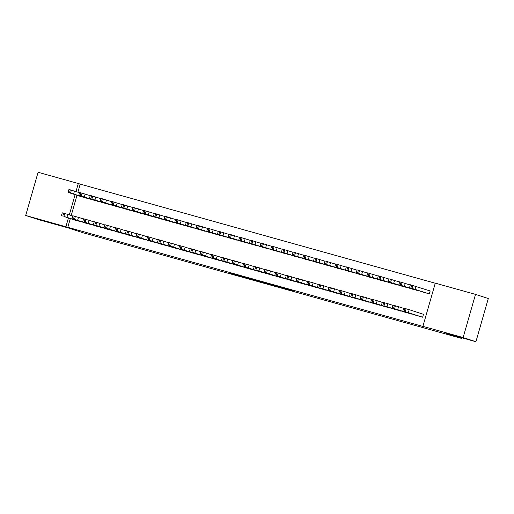 <?xml version="1.0" encoding="UTF-8"?>
<svg xmlns="http://www.w3.org/2000/svg" width="514" height="514" viewBox="0 0 514 514"><rect width="100%" height="100%" fill="white"/><g stroke="black" fill="none" stroke-linecap="round" stroke-linejoin="round"><path stroke-width="0.77" d="M280.728 287.532L293.597 291.13L272.491 284.82L280.728 287.532M53.752 223.59L39.456 219.542L53.752 223.59M461.521 337.409L447.219 333.361L461.521 337.409M230.105 273.268L246.418 277.958L230.105 273.268M70.302 218.63L67.816 227.31L424.802 326.949L422.906 326.339L435.287 283.15L475.508 294.374L463.127 337.563L422.906 326.339M67.816 227.31L25.7 215.469L38.081 172.28L78.308 183.511L76.001 191.529M475.508 294.374L488.3 298.531L475.919 341.72L446.364 333.47L461.521 338.398L83.204 232.797L68.041 227.875L38.492 219.626L25.7 215.469M475.919 341.72L463.127 337.563M264.434 282.976L278.986 287.05L269.008 283.85L255.966 280.226L264.434 282.976L264.543 282.604M262.024 282.327L239.685 275.677L262.037 282.282M461.521 338.398L461.707 337.749M85.504 223.082L91.961 224.689M92.192 199.76L98.649 201.347M106.835 229.064L113.298 230.645M113.536 205.696L119.993 207.303M128.179 234.994L134.636 236.601M134.874 211.652L141.331 213.259M149.523 240.95L155.973 242.557M156.211 217.608L162.668 219.215M170.86 246.906L177.311 248.513M177.548 223.564L184.006 225.171M192.197 252.862L198.648 254.469M198.886 229.54L205.343 231.127M213.528 258.844L219.986 260.425M220.23 235.476L226.68 237.082M234.872 264.774L241.323 266.38M241.567 241.432L248.018 243.038M256.21 270.73L262.66 272.336M262.898 247.407L269.355 248.994M277.547 276.686L283.998 278.292M284.242 253.344L290.693 254.95M298.885 282.642L305.335 284.248M305.573 259.319L312.03 260.906M320.216 288.617L326.673 290.204M326.917 265.256L333.368 266.862M341.559 294.554L348.01 296.16M348.254 271.212L354.705 272.818M362.897 300.51L369.354 302.116M369.585 277.187L376.042 278.774M384.234 306.466L390.691 308.072M390.929 283.124L397.38 284.73M405.572 312.422L412.029 314.028M412.26 289.099L418.724 290.686M435.262 283.233L80.197 184.121L77.897 192.146M76.997 195.288L71.208 215.494M422.938 292.055L429.331 293.867L430.167 290.95L429.633 290.796M416.244 315.397L422.636 317.209L423.472 314.292L422.938 314.144M401.601 286.099L408.052 287.705M394.906 309.441L401.357 311.054M380.264 280.143L386.714 281.749M373.569 303.485L380.019 305.098M358.926 274.187L365.377 275.793M352.225 297.555L358.682 299.142M337.576 268.257L344.039 269.837M330.894 291.573L337.345 293.186M316.245 262.275L322.702 263.888M309.556 285.623L316.007 287.23M294.907 256.319L301.365 257.932M288.213 279.687L294.67 281.274M273.57 250.363L280.027 251.976M266.875 273.711L273.332 275.318M252.233 244.407L258.69 246.02M245.531 267.775L251.995 269.362M230.889 238.477L237.346 240.064M224.2 261.799L230.657 263.406M209.558 232.495L216.008 234.108M202.863 255.843L209.32 257.45M188.22 226.539L194.671 228.152M181.526 249.888L187.976 251.494M166.883 220.583L173.334 222.196M160.188 243.932L166.639 245.538M145.546 214.627L151.996 216.24M138.844 237.995L145.301 239.582M124.202 208.697L130.659 210.284M117.513 232.02L123.964 233.626M102.871 202.715L109.321 204.328M96.176 226.064L102.627 227.67M81.533 196.759L87.984 198.372M74.838 220.108L81.289 221.714M75.102 194.671L69.313 214.878M68.407 218.02L65.92 226.693M80.197 184.121L78.308 183.511M276.5 286.337L264.806 282.751L276.5 286.337M254.083 280.021L259.949 281.685L254.083 280.021M430.16 290.969L410.352 284.769L409.517 287.686L423.465 292.228M409.517 287.686L428.798 293.719M412.382 288.585L418.229 290.333L412.389 288.56M416.77 315.57L405.276 311.69L422.103 317.061M423.465 314.311L409.195 309.672L408.36 312.596M405.687 311.927L411.534 313.675L405.694 311.902M402.822 311.028L403.657 308.111L409.195 309.672M410.288 285L399.686 281.788L398.845 284.711L412.793 289.247M398.845 284.711L418.133 290.738M401.71 285.604L407.563 287.358L401.71 285.604M399.616 282.019L389.014 278.813L388.179 281.73L402.128 286.272M388.179 281.73L407.461 287.763M391.045 282.629L396.892 284.377L391.051 282.604M406.099 312.596L394.604 308.708L411.438 314.08M403.593 308.342L398.523 306.697L397.688 309.614M395.022 308.946L400.869 310.7L395.028 308.927M392.156 308.053L392.992 305.136L398.523 306.697M395.433 309.614L383.939 305.734L400.766 311.105M392.921 305.367L387.858 303.716L387.023 306.64M384.35 305.971L390.197 307.719L384.356 305.946M381.484 305.072L382.32 302.155L387.858 303.716M388.95 279.044L378.343 275.832L377.507 278.755L391.456 283.291M377.507 278.755L396.789 284.782M380.373 279.648L386.226 281.402L380.379 279.622M378.278 276.063L367.677 272.857L366.842 275.774L380.79 280.316M366.842 275.774L386.123 281.807M369.707 276.673L375.554 278.421L369.714 276.648M384.761 306.64L373.267 302.752L390.1 308.124M382.255 302.386L377.186 300.741L376.351 303.658M373.684 302.99L379.531 304.744L373.691 302.971M370.812 302.097L371.654 299.18L377.186 300.741M374.096 303.658L362.601 299.778L379.428 305.149M371.583 299.411L366.521 297.76L365.679 300.684M363.012 300.015L368.859 301.763L363.019 299.99M360.147 299.116L360.982 296.199L366.521 297.76M367.613 273.088L357.005 269.876L356.17 272.799L370.119 277.335M356.17 272.799L375.451 278.826M359.035 273.692L364.889 275.446L359.042 273.666M363.424 300.684L351.929 296.796L368.763 302.168M360.918 296.43L355.849 294.785L355.013 297.702M352.347 297.034L358.194 298.788L352.353 297.015M349.475 296.141L350.317 293.224L355.849 294.785M356.941 270.107L346.34 266.901L345.504 269.818L359.453 274.36M345.504 269.818L364.786 275.851M348.37 270.717L354.217 272.465L348.376 270.692M352.758 297.702L341.264 293.822L358.091 299.193M350.246 293.455L345.183 291.804L344.341 294.728M341.675 294.059L347.522 295.807L341.681 294.034M338.81 293.16L339.645 290.243L345.183 291.804M346.275 267.132L335.668 263.92L334.832 266.843L348.781 271.379M334.832 266.843L354.114 272.87M337.698 267.736L343.551 269.49L337.704 267.71M335.603 264.151L325.002 260.945L324.167 263.862L338.116 268.404M324.167 263.862L343.448 269.895M327.032 264.761L332.879 266.509L327.039 264.736M324.932 261.176L314.33 257.964L313.495 260.887L327.444 265.423M313.495 260.887L332.776 266.914M316.361 261.78L322.207 263.534L316.367 261.754M314.266 258.201L303.665 254.989L302.83 257.906L316.772 262.448M302.83 257.906L322.111 263.939M305.695 258.805L311.542 260.553L305.702 258.78M303.594 255.22L292.993 252.008L292.158 254.931L306.106 259.467M292.158 254.931L311.439 260.958M295.023 255.824L300.87 257.578L295.023 255.824M292.929 252.245L282.327 249.033L281.486 251.95L295.434 256.492M281.486 251.95L300.774 257.983M284.358 252.849L290.204 254.597L284.364 252.824M282.257 249.264L271.655 246.058L270.82 248.975L284.769 253.511M270.82 248.975L290.102 255.002M273.686 249.868L279.532 251.622L273.692 249.843M271.591 246.29L260.99 243.077L260.148 245.994L274.097 250.536M260.148 245.994L279.436 252.027M263.02 246.893L268.867 248.641L263.027 246.868M260.919 243.308L250.318 240.102L249.483 243.019L263.431 247.555M249.483 243.019L268.764 249.046M252.348 243.912L258.195 245.666L252.355 243.887M342.086 294.728L330.592 290.84L347.419 296.212M339.581 290.474L334.511 288.829L333.676 291.746M331.003 291.078L336.856 292.832L331.016 291.059M328.138 290.185L328.979 287.268L334.511 288.829M331.421 291.746L319.926 287.866L336.754 293.237M328.909 287.499L323.846 285.848L323.004 288.772M320.338 288.103L326.184 289.851L320.344 288.078M317.472 287.204L318.307 284.287L323.846 285.848M320.749 288.772L309.255 284.884L326.082 290.256M318.243 284.518L313.174 282.873L312.339 285.79M309.666 285.122L315.519 286.876L309.672 285.103M306.8 284.229L307.635 281.312L313.174 282.873M310.083 285.79L298.589 281.91L315.416 287.281M307.571 281.543L302.502 279.892L301.667 282.816M299 282.147L304.847 283.895L299.007 282.122M296.135 281.248L296.97 278.331L302.502 279.892M299.411 282.816L286.851 278.633L304.744 284.3M296.906 278.562L291.836 276.917L291.001 279.834M288.328 279.166L294.181 280.92L288.335 279.147M285.463 278.273L286.298 275.356L291.836 276.917M288.746 279.834L277.252 275.954L294.079 281.325M286.234 275.588L281.164 273.936L280.329 276.86M277.663 276.191L283.51 277.939L277.669 276.166M274.797 275.292L275.632 272.375L281.164 273.936M278.074 276.86L265.513 272.677L283.407 278.344M275.568 272.606L270.499 270.962L269.664 273.878M266.991 273.21L272.844 274.964L266.997 273.191M264.125 272.317L264.961 269.4L270.499 270.962M267.402 273.878L255.914 269.998L272.741 275.369M264.896 269.632L259.827 267.987L258.992 270.904M256.325 270.236L262.172 271.983L256.332 270.21M253.46 269.336L254.295 266.419L259.827 267.987M256.737 270.904L244.176 266.721L262.069 272.388M254.224 266.65L249.161 265.006L248.326 267.922M245.653 267.254L251.5 269.008L245.66 267.235M242.788 266.361L243.623 263.444L249.161 265.006M250.254 240.334L239.652 237.121L238.811 240.038L252.759 244.58M238.811 240.038L258.092 246.071M241.676 240.937L247.53 242.685L241.689 240.912M246.065 267.922L234.57 264.042L251.404 269.413M243.559 263.676L238.49 262.031L237.654 264.948M234.988 264.28L240.835 266.027L234.994 264.254M232.116 263.38L232.958 260.463L238.49 262.031M239.582 237.352L228.981 234.146L228.145 237.063L242.094 241.599M228.145 237.063L247.427 243.09M231.011 237.956L236.858 239.71L231.017 237.931M235.399 264.948L222.838 260.765L240.732 266.432M232.887 260.694L227.824 259.05L226.982 261.967M224.316 261.298L230.163 263.052L224.322 261.279M221.45 260.405L222.286 257.488L227.824 259.05M228.916 234.378L218.309 231.165L217.473 234.082L231.422 238.624M217.473 234.082L236.755 240.115M220.339 234.982L226.192 236.729L220.345 234.956M224.727 261.967L213.233 258.086L230.066 263.457M222.221 257.72L217.152 256.075L216.317 258.992M213.651 258.324L219.497 260.071L213.657 258.298M210.779 257.424L211.62 254.507L217.152 256.075M218.244 231.396L207.643 228.19L206.808 231.107L220.757 235.65M206.808 231.107L226.089 237.134M209.673 232L215.52 233.754L209.68 231.975M214.062 258.992L201.501 254.809L219.394 260.476M211.55 254.738L206.487 253.094L205.645 256.011M202.979 255.342L208.825 257.096L202.985 255.323M200.113 254.449L200.948 251.532L206.487 253.094M207.579 228.422L196.971 225.209L196.136 228.126L210.085 232.669M196.136 228.126L215.417 234.159M199.002 229.026L204.855 230.773L199.008 229M203.39 256.011L191.895 252.13L208.729 257.501M200.884 251.764L195.815 250.119L194.979 253.036M192.307 252.368L198.16 254.115L192.32 252.342M189.441 251.468L190.283 248.551L195.815 250.119M196.907 225.44L186.306 222.234L185.47 225.151L199.419 229.694M185.47 225.151L204.752 231.178M188.336 226.044L194.183 227.798L188.336 226.044M192.724 253.036L180.163 248.853L198.057 254.526M190.212 248.782L185.149 247.138L184.308 250.055M181.641 249.386L187.488 251.14L181.648 249.367M178.776 248.493L179.611 245.576L185.149 247.138M186.241 222.466L175.634 219.253L174.799 222.17L188.747 226.713M174.799 222.17L194.08 228.203M177.664 223.07L183.517 224.817L177.671 223.044M182.052 250.055L170.558 246.174L187.385 251.545M179.547 245.808L174.477 244.163L173.642 247.08M170.969 246.412L176.822 248.159L170.976 246.386M168.104 245.512L168.945 242.595L174.477 244.163M175.57 219.484L164.968 216.278L164.133 219.195L178.075 223.738M164.133 219.195L183.414 225.222M166.999 220.088L172.845 221.842L167.005 220.063M171.387 247.08L158.826 242.897L176.72 248.57M168.875 242.826L163.812 241.182L162.97 244.099M160.304 243.43L166.15 245.184L160.31 243.411M157.438 242.537L158.273 239.62L163.812 241.182M164.898 216.51L154.296 213.297L153.461 216.214L167.41 220.757M153.461 216.214L172.743 222.247M156.327 217.114L162.173 218.861L156.327 217.114M160.715 244.099L149.221 240.218L166.048 245.589M158.209 239.852L153.14 238.207L152.305 241.124M149.632 240.456L155.485 242.203L149.638 240.43M146.766 239.563L147.602 236.639L153.14 238.207M154.232 213.528L143.631 210.322L142.789 213.239L156.738 217.782M142.789 213.239L162.077 219.266M145.661 214.132L151.508 215.886L145.668 214.107M150.049 241.124L137.489 236.941L155.382 242.614M147.537 236.87L142.468 235.226L141.633 238.143M138.966 237.474L144.813 239.228L138.973 237.455M136.101 236.581L136.936 233.664L142.468 235.226M143.56 210.554L132.959 207.341L132.124 210.258L146.072 214.801M132.124 210.258L151.405 216.291M134.989 211.158L140.836 212.905L134.996 211.132M139.378 238.143L127.883 234.262L144.71 239.633M136.872 233.896L131.802 232.251L130.967 235.168M128.294 234.5L134.148 236.254L128.301 234.474M125.429 233.607L126.264 230.683L131.802 232.251M132.895 207.572L122.293 204.366L121.452 207.283L135.4 211.826M121.452 207.283L140.74 213.31M124.324 208.176L130.17 209.93L124.324 208.176M128.712 235.168L116.151 230.985L134.045 236.658M126.2 230.914L121.131 229.27L120.295 232.187M117.629 231.525L123.476 233.272L117.635 231.499M114.763 230.625L115.599 227.708L121.131 229.27M122.223 204.598L111.622 201.385L110.786 204.302L124.735 208.845M110.786 204.302L130.068 210.335M113.652 205.202L119.499 206.949L113.658 205.176M118.04 232.187L106.546 228.306L123.373 233.677M115.534 227.94L110.465 226.295L109.63 229.212M106.957 228.544L112.81 230.298L106.963 228.518M104.091 227.651L104.927 224.727L110.465 226.295M111.557 201.617L100.956 198.41L100.114 201.327L114.063 205.87M100.114 201.327L119.402 207.354M102.98 202.22L108.833 203.974L102.993 202.201M107.368 229.212L94.807 225.029L112.707 230.702M104.862 224.959L99.793 223.314L98.958 226.231M96.291 225.569L102.138 227.316L96.298 225.543M93.426 224.669L94.261 221.752L99.793 223.314M100.885 198.642L90.284 195.429L89.449 198.346L103.398 202.889M89.449 198.346L108.73 204.379M92.314 199.246L98.161 200.993L92.321 199.22M96.703 226.231L85.208 222.35L102.035 227.721M94.19 221.984L89.128 220.339L88.292 223.256M85.62 222.588L91.466 224.342L85.626 222.562M82.754 221.695L83.589 218.771L89.128 220.339M90.22 195.661L79.619 192.454L78.777 195.371L92.726 199.914M78.777 195.371L98.058 201.398M81.642 196.264L87.496 198.018L81.655 196.245M86.031 223.256L73.47 219.073L91.37 224.746M83.525 219.003L78.456 217.358L77.62 220.275M74.954 219.613L80.801 221.361L74.96 219.587M72.082 218.713L72.924 215.796L78.456 217.358M79.548 192.686L68.947 189.473L68.111 192.39L82.06 196.933M68.111 192.39L87.393 198.423M70.977 193.29L76.824 195.037L70.983 193.264M75.365 220.275L63.871 216.394L80.698 221.765M72.853 216.028L67.79 214.383L66.948 217.3M64.282 216.632L70.129 218.386L64.289 216.606M61.417 215.739L62.252 212.815L67.79 214.383M415.049 289.247L415.89 286.33M411.971 288.348L412.806 285.431M410.904 288.046L411.74 285.129M405.045 308.471L404.21 311.394M406.111 308.773L405.276 311.69M404.383 286.272L405.218 283.355M401.299 285.366L402.141 282.449M400.233 285.071L401.068 282.154M393.711 283.291L394.553 280.374M390.634 282.392L391.469 279.475M389.567 282.09L390.402 279.173M394.379 305.496L393.538 308.413M395.446 305.791L394.604 308.708M383.707 302.515L382.872 305.438M384.774 302.817L383.939 305.734M383.046 280.316L383.881 277.399M379.962 279.41L380.797 276.493M378.895 279.115L379.73 276.198M372.374 277.335L373.209 274.418M369.296 276.436L370.131 273.519M368.23 276.134L369.065 273.217M373.042 299.54L372.2 302.457M374.108 299.835L373.267 302.752M362.37 296.559L361.535 299.482M363.437 296.861L362.601 299.778M361.708 274.36L362.543 271.443M358.624 273.454L359.459 270.537M357.558 273.159L358.393 270.242M351.704 293.584L350.863 296.501M352.771 293.879L351.929 296.796M351.036 271.379L351.872 268.462M347.959 270.48L348.794 267.563M346.892 270.178L347.727 267.261M341.033 290.603L340.197 293.526M342.099 290.905L341.264 293.822M340.371 268.404L341.206 265.487M337.287 267.498L338.122 264.582M336.22 267.203L337.055 264.286M329.699 265.423L330.534 262.506M326.621 264.524L327.457 261.607M325.548 264.222L326.39 261.305M319.033 262.448L319.869 259.531M315.949 261.542L316.785 258.626M314.883 261.247L315.718 258.33M308.361 259.467L309.197 256.55M305.277 258.568L306.119 255.651M304.211 258.266L305.053 255.349M297.696 256.492L298.531 253.575M294.612 255.587L295.447 252.67M293.545 255.291L294.381 252.374M287.024 253.511L287.859 250.594M283.94 252.612L284.782 249.695M282.873 252.31L283.715 249.393M276.352 250.536L277.194 247.619M273.275 249.631L274.11 246.714M272.208 249.335L273.043 246.418M265.687 247.555L266.522 244.638M262.603 246.656L263.444 243.739M261.536 246.354L262.378 243.437M255.015 244.58L255.856 241.664M251.937 243.675L252.772 240.758M250.871 243.379L251.706 240.462M330.361 287.628L329.525 290.545M331.427 287.924L330.592 290.84M319.695 284.647L318.86 287.57M320.762 284.949L319.926 287.866M309.023 281.672L308.188 284.589M310.09 281.968L309.255 284.884M298.358 278.697L297.522 281.614M299.424 278.993L298.589 281.91M287.686 275.716L286.851 278.633M288.752 276.012L287.917 278.935M277.02 272.741L276.185 275.658M278.087 273.037L277.252 275.954M266.348 269.76L265.513 272.677M267.415 270.056L266.58 272.979M255.683 266.785L254.841 269.702M256.749 267.081L255.914 269.998M245.011 263.804L244.176 266.721M246.077 264.1L245.242 267.023M244.349 241.599L245.184 238.682M241.265 240.7L242.1 237.783M240.199 240.398L241.034 237.481M234.345 260.829L233.504 263.746M235.412 261.125L234.57 264.042M233.677 238.624L234.519 235.708M230.6 237.719L231.435 234.802M229.533 237.423L230.368 234.506M223.674 257.848L222.838 260.765M224.74 258.144L223.905 261.067M223.012 235.643L223.847 232.726M219.928 234.744L220.763 231.827M218.861 234.442L219.696 231.525M213.008 254.873L212.166 257.79M214.075 255.169L213.233 258.086M212.34 232.669L213.175 229.752M209.262 231.763L210.097 228.846M208.196 231.467L209.031 228.55M202.336 251.892L201.501 254.809M203.403 252.188L202.567 255.111M201.674 229.687L202.51 226.77M198.59 228.788L199.426 225.871M197.524 228.492L198.359 225.569M191.664 248.917L190.829 251.834M192.737 249.213L191.895 252.13M191.002 226.713L191.838 223.796M187.925 225.807L188.76 222.89M186.858 225.511L187.694 222.594M180.999 245.936L180.163 248.853M182.065 246.232L181.23 249.155M180.337 223.731L181.172 220.814M177.253 222.832L178.088 219.915M176.186 222.536L177.022 219.613M170.327 242.961L169.492 245.878M171.393 243.257L170.558 246.174M169.665 220.757L170.5 217.84M166.587 219.851L167.423 216.934M165.514 219.555L166.356 216.638M159.661 239.98L158.826 242.897M160.728 240.276L159.893 243.199M158.999 217.782L159.835 214.858M155.915 216.876L156.751 213.959M154.849 216.58L155.684 213.657M148.989 237.005L148.154 239.922M150.056 237.301L149.221 240.218M148.328 214.801L149.163 211.884M145.244 213.895L146.085 210.978M144.177 213.599L145.019 210.682M138.324 234.024L137.489 236.941M139.39 234.32L138.555 237.243M137.656 211.826L138.497 208.902M134.578 210.92L135.413 208.003M133.512 210.624L134.347 207.701M127.652 231.049L126.817 233.966M128.718 231.345L127.883 234.262M126.99 208.845L127.825 205.928M123.906 207.939L124.748 205.022M122.84 207.643L123.681 204.726M116.986 228.068L116.151 230.985M118.053 228.37L117.218 231.287M116.318 205.87L117.16 202.946M113.241 204.964L114.076 202.047M112.174 204.668L113.009 201.745M106.314 225.093L105.479 228.01M107.381 225.389L106.546 228.306M105.653 202.889L106.488 199.972M102.569 201.983L103.41 199.066M101.502 201.687L102.337 198.77M95.649 222.112L94.807 225.029M96.716 222.414L95.88 225.331M94.981 199.914L95.822 196.99M91.903 199.008L92.738 196.091M90.837 198.712L91.672 195.789M84.977 219.137L84.142 222.054M86.044 219.433L85.208 222.35M84.315 196.933L85.151 194.016M81.231 196.027L82.067 193.11M80.165 195.731L81 192.814M74.312 216.156L73.47 219.073M75.378 216.458L74.536 219.375M73.643 193.958L74.485 191.035M70.566 193.052L71.401 190.135M69.499 192.756L70.334 189.833M63.64 213.181L62.804 216.098M64.706 213.477L63.871 216.394M284.846 288.283L284.756 288.605"/></g></svg>
